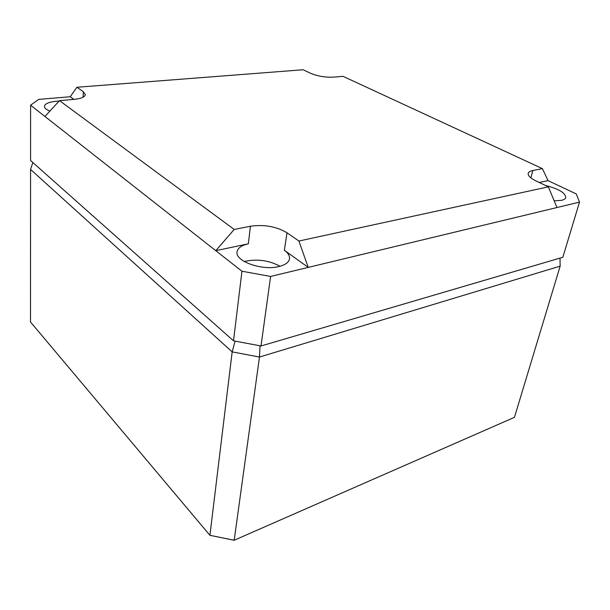 <?xml version="1.0" encoding="UTF-8"?>
<svg xmlns="http://www.w3.org/2000/svg" width="610" height="610" viewBox="0 0 610 610"><rect width="100%" height="100%" fill="white"/><g stroke="black" fill="none" stroke-linecap="round" stroke-linejoin="round"><path stroke-width="0.91" d="M260.051 345.801L259.479 357.041L232.166 351.886L30.569 169.427L30.5 321.981L209.916 535.313L234.179 540.254L259.479 357.041L560.155 266.135L514.459 417.316L234.179 540.254L233.256 540.102L209.916 535.313L232.166 351.886L235.109 341.12M30.569 169.427L32.833 162.519M560.155 266.135L560.01 258.099M233.508 340.822L30.576 160.514L30.599 105.202L241.949 271.229L233.508 340.822L261.004 345.984L562.832 257.267L579.5 202.123L576.275 193.95L548.047 180.636L539.255 182.489M30.599 105.202L38.636 99.384L70.219 96.738L73.924 99.4M49.89 111.104C46.307 109.663 44.477 108.107 44.408 106.437C44.82 103.753 48.815 102.023 56.402 101.252L59.094 101.092M261.004 345.984L270.604 276.452L308.233 267.394L284.351 250.275C288.156 253.051 289.88 255.91 289.506 258.861C288.812 262.376 285.297 264.938 278.968 266.532C262.315 270.977 234.949 261.225 237.061 251.915C237.717 248.049 241.484 245.35 248.362 243.802L215.772 250.672L234.194 229.444L250.413 226.241L248.362 243.802M270.604 276.452L241.949 271.229M545.5 185.47C558.722 188.825 565.47 192.859 565.752 197.579C565.348 198.837 563.945 199.752 561.543 200.332L554.177 200.835M556.968 207.545L548.367 186.843L298.923 241.026L308.233 267.394L579.5 202.123M234.194 229.444L59.513 100.635L73.635 99.422C81.023 98.668 84.92 97.051 85.324 94.581L83.326 91.713L83.128 97.173M83.326 91.713L76.906 87.268L303.147 69.746L310.642 73.322C317.65 76.219 325.336 77.493 333.7 77.142L343.041 76.341L542.42 168.627L548.047 180.636M548.367 186.843L535.908 180.888C530.38 178.15 527.81 175.634 528.214 173.347C528.603 172.005 530.143 171.067 532.82 170.518L530.883 177.876M542.42 168.627L532.82 170.518M298.923 241.026L287.005 232.776C276.361 226.485 264.16 224.312 250.413 226.241M59.513 100.635L44.942 116.472M244.32 261.553L246.348 261.027C258.495 258.93 269.719 260.676 280.013 266.265M76.906 87.268L70.219 96.738M287.005 232.776L284.351 250.275"/></g></svg>

